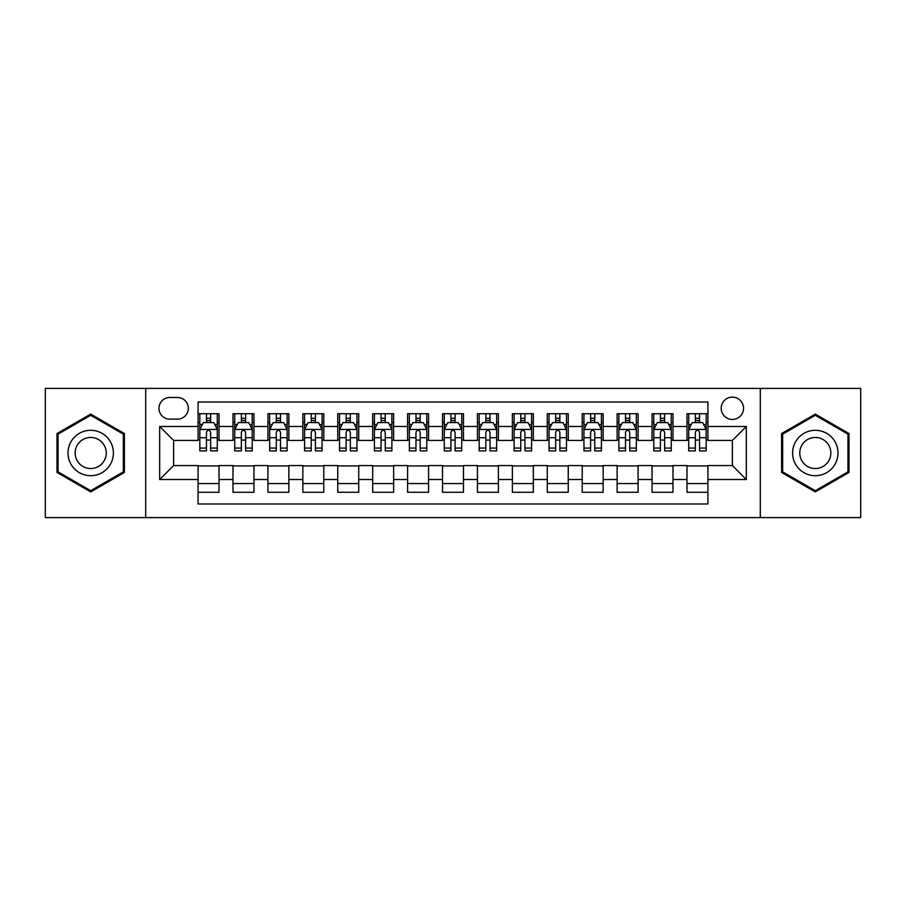 <?xml version="1.0" encoding="UTF-8"?>
<svg xmlns="http://www.w3.org/2000/svg" width="906" height="906" viewBox="0 0 906 906"><rect width="100%" height="100%" fill="white"/><g stroke="black" fill="none" stroke-linecap="round" stroke-linejoin="round"><path stroke-width="1.36" d="M732.365 397.122A11.178 11.178 0 0 0 721.187 408.3A11.178 11.178 0 0 0 732.365 419.478A11.178 11.178 0 0 0 743.543 408.3A11.178 11.178 0 0 0 732.365 397.122M760.304 517.598L860.7 517.598L860.7 388.402L760.304 388.402L760.304 517.598L145.696 517.598L145.696 388.402L45.3 388.402L45.3 517.598L145.696 517.598M707.926 413.714L686.975 413.714L686.975 426.466L672.999 426.466L672.999 440.429L686.975 440.429L686.975 426.466M672.999 426.466L672.999 413.714L652.048 413.714L652.048 426.466L638.084 426.466L638.084 440.429L652.048 440.429L652.048 426.466M638.084 426.466L638.084 413.714L617.133 413.714L617.133 426.466L603.158 426.466L603.158 440.429L617.133 440.429L617.133 426.466M603.158 426.466L603.158 413.714L582.207 413.714L582.207 426.466L568.243 426.466L568.243 440.429L582.207 440.429L582.207 426.466M568.243 426.466L568.243 413.714L547.281 413.714L547.281 426.466L533.317 426.466L533.317 440.429L547.281 440.429L547.281 426.466M533.317 426.466L533.317 413.714L512.366 413.714L512.366 426.466L498.402 426.466L498.402 440.429L512.366 440.429L512.366 426.466M498.402 426.466L498.402 413.714L477.439 413.714L477.439 426.466L463.476 426.466L463.476 440.429L477.439 440.429L477.439 426.466M463.476 426.466L463.476 413.714L442.524 413.714L442.524 426.466L428.561 426.466L428.561 440.429L442.524 440.429L442.524 426.466M428.561 426.466L428.561 413.714L407.598 413.714L407.598 426.466L393.634 426.466L393.634 440.429L407.598 440.429L407.598 426.466M393.634 426.466L393.634 413.714L372.683 413.714L372.683 426.466L358.719 426.466L358.719 440.429L372.683 440.429L372.683 426.466M358.719 426.466L358.719 413.714L337.757 413.714L337.757 426.466L323.793 426.466L323.793 440.429L337.757 440.429L337.757 426.466M323.793 426.466L323.793 413.714L302.842 413.714L302.842 426.466L288.867 426.466L288.867 440.429L302.842 440.429L302.842 426.466M288.867 426.466L288.867 413.714L267.916 413.714L267.916 426.466L253.952 426.466L253.952 440.429L267.916 440.429L267.916 426.466M253.952 426.466L253.952 413.714L233.001 413.714L233.001 440.429L219.026 440.429L219.026 413.714L198.074 413.714M198.074 492.286L219.026 492.286L219.026 465.571L233.001 465.571L233.001 492.286L253.952 492.286L253.952 465.571L267.916 465.571L267.916 479.534L253.952 479.534M267.916 479.534L267.916 492.286L288.867 492.286L288.867 465.571L302.842 465.571L302.842 479.534L288.867 479.534M302.842 479.534L302.842 492.286L323.793 492.286L323.793 465.571L337.757 465.571L337.757 479.534L323.793 479.534M337.757 479.534L337.757 492.286L358.719 492.286L358.719 465.571L372.683 465.571L372.683 479.534L358.719 479.534M372.683 479.534L372.683 492.286L393.634 492.286L393.634 465.571L407.598 465.571L407.598 479.534L393.634 479.534M407.598 479.534L407.598 492.286L428.561 492.286L428.561 465.571L442.524 465.571L442.524 479.534L428.561 479.534M442.524 479.534L442.524 492.286L463.476 492.286L463.476 465.571L477.439 465.571L477.439 479.534L463.476 479.534M477.439 479.534L477.439 492.286L498.402 492.286L498.402 465.571L512.366 465.571L512.366 479.534L498.402 479.534M512.366 479.534L512.366 492.286L533.317 492.286L533.317 465.571L547.281 465.571L547.281 479.534L533.317 479.534M547.281 479.534L547.281 492.286L568.243 492.286L568.243 465.571L582.207 465.571L582.207 479.534L568.243 479.534M582.207 479.534L582.207 492.286L603.158 492.286L603.158 465.571L617.133 465.571L617.133 479.534L603.158 479.534M617.133 479.534L617.133 492.286L638.084 492.286L638.084 465.571L652.048 465.571L652.048 479.534L638.084 479.534M652.048 479.534L652.048 492.286L672.999 492.286L672.999 465.571L686.975 465.571L686.975 479.534L672.999 479.534M169.796 419.127L177.474 419.127A10.827 10.827 0 0 0 188.301 408.3A10.827 10.827 0 0 0 177.474 397.474L169.796 397.474A10.827 10.827 0 0 0 158.969 408.3A10.827 10.827 0 0 0 169.796 419.127M760.304 388.402L145.696 388.402M707.926 426.466L707.926 402.015L198.074 402.015L198.074 440.429L173.635 440.429L173.635 465.571L198.074 465.571L198.074 503.985L707.926 503.985L707.926 465.571L732.365 465.571L732.365 440.429L707.926 440.429L707.926 426.466L746.329 426.466L746.329 479.534L707.926 479.534M198.074 479.534L159.671 479.534L159.671 426.466L198.074 426.466M686.975 479.534L686.975 492.286L707.926 492.286M198.074 422.445L199.83 422.445M206.455 422.445L210.645 422.445M217.281 422.445L219.026 422.445M198.074 440.078L199.83 440.078M206.455 440.078L210.645 440.078M217.281 440.078L219.026 440.078M198.074 465.922L219.026 465.922M198.074 483.555L219.026 483.555M233.001 440.078L234.745 440.078M241.381 440.078L245.571 440.078M252.208 440.078L253.952 440.078M233.001 422.445L234.745 422.445M241.381 422.445L245.571 422.445M252.208 422.445L253.952 422.445M233.001 465.922L253.952 465.922M233.001 483.555L253.952 483.555M267.916 465.922L288.867 465.922M267.916 483.555L288.867 483.555M267.916 422.445L269.671 422.445M276.296 422.445L280.486 422.445M287.123 422.445L288.867 422.445M267.916 440.078L269.671 440.078M276.296 440.078L280.486 440.078M287.123 440.078L288.867 440.078M302.842 465.922L323.793 465.922M302.842 483.555L323.793 483.555M302.842 422.445L304.586 422.445M311.222 422.445L315.413 422.445M322.049 422.445L323.793 422.445M302.842 440.078L304.586 440.078M311.222 440.078L315.413 440.078M322.049 440.078L323.793 440.078M337.757 465.922L358.719 465.922M337.757 483.555L358.719 483.555M337.757 422.445L339.512 422.445M346.137 422.445L350.328 422.445M356.964 422.445L358.719 422.445M337.757 440.078L339.512 440.078M346.137 440.078L350.328 440.078M356.964 440.078L358.719 440.078M372.683 465.922L393.634 465.922M372.683 483.555L393.634 483.555M372.683 422.445L374.427 422.445M381.064 422.445L385.254 422.445M391.89 422.445L393.634 422.445M372.683 440.078L374.427 440.078M381.064 440.078L385.254 440.078M391.89 440.078L393.634 440.078M407.598 465.922L428.561 465.922M407.598 483.555L428.561 483.555M407.598 422.445L409.353 422.445M415.979 422.445L420.169 422.445M426.805 422.445L428.561 422.445M407.598 440.078L409.353 440.078M415.979 440.078L420.169 440.078M426.805 440.078L428.561 440.078M442.524 465.922L463.476 465.922M442.524 483.555L463.476 483.555M442.524 422.445L444.268 422.445M450.905 422.445L455.095 422.445M461.732 422.445L463.476 422.445M442.524 440.078L444.268 440.078M450.905 440.078L455.095 440.078M461.732 440.078L463.476 440.078M477.439 465.922L498.402 465.922M477.439 483.555L498.402 483.555M477.439 422.445L479.195 422.445M485.831 422.445L490.021 422.445M496.647 422.445L498.402 422.445M477.439 440.078L479.195 440.078M485.831 440.078L490.021 440.078M496.647 440.078L498.402 440.078M512.366 465.922L533.317 465.922M512.366 483.555L533.317 483.555M512.366 422.445L514.11 422.445M520.746 422.445L524.936 422.445M531.573 422.445L533.317 422.445M512.366 440.078L514.11 440.078M520.746 440.078L524.936 440.078M531.573 440.078L533.317 440.078M547.281 465.922L568.243 465.922M547.281 483.555L568.243 483.555M547.281 422.445L549.036 422.445M555.672 422.445L559.863 422.445M566.488 422.445L568.243 422.445M547.281 440.078L549.036 440.078M555.672 440.078L559.863 440.078M566.488 440.078L568.243 440.078M582.207 465.922L603.158 465.922M582.207 483.555L603.158 483.555M582.207 422.445L583.951 422.445M590.587 422.445L594.778 422.445M601.414 422.445L603.158 422.445M582.207 440.078L583.951 440.078M590.587 440.078L594.778 440.078M601.414 440.078L603.158 440.078M617.133 465.922L638.084 465.922M617.133 483.555L638.084 483.555M617.133 422.445L618.877 422.445M625.514 422.445L629.704 422.445M636.329 422.445L638.084 422.445M617.133 440.078L618.877 440.078M625.514 440.078L629.704 440.078M636.329 440.078L638.084 440.078M652.048 465.922L672.999 465.922M652.048 483.555L672.999 483.555M652.048 422.445L653.792 422.445M660.429 422.445L664.619 422.445M671.255 422.445L672.999 422.445M652.048 440.078L653.792 440.078M660.429 440.078L664.619 440.078M671.255 440.078L672.999 440.078M686.975 465.922L707.926 465.922M686.975 483.555L707.926 483.555M686.975 422.445L688.719 422.445M695.355 422.445L699.545 422.445M706.17 422.445L707.926 422.445M686.975 440.078L688.719 440.078M695.355 440.078L699.545 440.078M706.17 440.078L707.926 440.078M173.635 440.429L159.671 426.466M173.635 465.571L159.671 479.534M746.329 426.466L732.365 440.429M746.329 479.534L732.365 465.571M90.702 491.913L124.394 472.456L124.394 433.544L90.702 414.087L56.999 433.544L56.999 472.456L90.702 491.913M849.001 433.544L815.298 414.087L781.606 433.544L781.606 472.456L815.298 491.913L849.001 472.456L849.001 433.544M210.645 418.255L206.455 418.255M217.281 448.062L210.645 448.062L210.645 450.905L217.281 450.905L217.281 429.603L213.793 422.615L203.318 422.615L199.83 429.603L199.83 450.905L206.455 450.905L206.455 448.062L199.83 448.062M199.83 429.603L199.83 413.714M217.281 429.603L217.281 413.714M206.455 422.615L206.455 413.714M210.645 413.714L210.645 422.615M210.645 448.062L210.645 432.219C209.252 429.535 207.859 429.535 206.455 432.219L206.455 448.062M90.702 430.305A22.695 22.695 0 0 0 67.995 453A22.695 22.695 0 0 0 90.702 475.695A22.695 22.695 0 0 0 113.397 453A22.695 22.695 0 0 0 90.702 430.305M90.702 437.462A15.538 15.538 0 0 0 75.153 453A15.538 15.538 0 0 0 90.702 468.538A15.538 15.538 0 0 0 106.24 453A15.538 15.538 0 0 0 90.702 437.462M123.352 471.856L90.702 490.701L58.041 471.856L58.041 434.144L90.702 415.299L123.352 434.144L123.352 471.856M795.649 441.652A22.695 22.695 0 0 0 803.95 472.66A22.695 22.695 0 0 0 834.958 464.348A22.695 22.695 0 0 0 826.657 433.34A22.695 22.695 0 0 0 795.649 441.652M801.844 445.231A15.538 15.538 0 0 0 807.529 466.454A15.538 15.538 0 0 0 828.764 460.769A15.538 15.538 0 0 0 823.078 439.546A15.538 15.538 0 0 0 801.844 445.231M847.959 434.144L847.959 471.856L815.298 490.701L782.648 471.856L782.648 434.144L815.298 415.299L847.959 434.144M245.571 418.255L241.381 418.255M252.208 448.062L245.571 448.062L245.571 450.905L252.208 450.905L252.208 429.603L248.708 422.615L238.233 422.615L234.745 429.603L234.745 450.905L241.381 450.905L241.381 448.062L234.745 448.062M234.745 429.603L234.745 413.714M252.208 429.603L252.208 413.714M241.381 422.615L241.381 413.714M245.571 413.714L245.571 422.615M245.571 448.062L245.571 432.219C244.178 429.535 242.774 429.535 241.381 432.219L241.381 448.062M280.486 418.255L276.296 418.255M287.123 448.062L280.486 448.062L280.486 450.905L287.123 450.905L287.123 429.603L283.635 422.615L273.159 422.615L269.671 429.603L269.671 450.905L276.296 450.905L276.296 448.062L269.671 448.062M269.671 429.603L269.671 413.714M287.123 429.603L287.123 413.714M276.296 422.615L276.296 413.714M280.486 413.714L280.486 422.615M280.486 448.062L280.486 432.219C279.093 429.535 277.7 429.535 276.296 432.219L276.296 448.062M315.413 418.255L311.222 418.255M322.049 448.062L315.413 448.062L315.413 450.905L322.049 450.905L322.049 429.603L318.55 422.615L308.074 422.615L304.586 429.603L304.586 450.905L311.222 450.905L311.222 448.062L304.586 448.062M304.586 429.603L304.586 413.714M322.049 429.603L322.049 413.714M311.222 422.615L311.222 413.714M315.413 413.714L315.413 422.615M315.413 448.062L315.413 432.219C314.02 429.535 312.615 429.535 311.222 432.219L311.222 448.062M350.328 418.255L346.137 418.255M356.964 448.062L350.328 448.062L350.328 450.905L356.964 450.905L356.964 429.603L353.476 422.615L343 422.615L339.512 429.603L339.512 450.905L346.137 450.905L346.137 448.062L339.512 448.062M339.512 429.603L339.512 413.714M356.964 429.603L356.964 413.714M346.137 422.615L346.137 413.714M350.328 413.714L350.328 422.615M350.328 448.062L350.328 432.219C348.935 429.535 347.542 429.535 346.137 432.219L346.137 448.062M385.254 418.255L381.064 418.255M391.89 448.062L385.254 448.062L385.254 450.905L391.89 450.905L391.89 429.603L388.402 422.615L377.915 422.615L374.427 429.603L374.427 450.905L381.064 450.905L381.064 448.062L374.427 448.062M374.427 429.603L374.427 413.714M391.89 429.603L391.89 413.714M381.064 422.615L381.064 413.714M385.254 413.714L385.254 422.615M385.254 448.062L385.254 432.219C383.861 429.535 382.457 429.535 381.064 432.219L381.064 448.062M420.169 418.255L415.979 418.255M426.805 448.062L420.169 448.062L420.169 450.905L426.805 450.905L426.805 429.603L423.317 422.615L412.842 422.615L409.353 429.603L409.353 450.905L415.979 450.905L415.979 448.062L409.353 448.062M409.353 429.603L409.353 413.714M426.805 429.603L426.805 413.714M415.979 422.615L415.979 413.714M420.169 413.714L420.169 422.615M420.169 448.062L420.169 432.219C418.776 429.535 417.383 429.535 415.979 432.219L415.979 448.062M455.095 418.255L450.905 418.255M461.732 448.062L455.095 448.062L455.095 450.905L461.732 450.905L461.732 429.603L458.243 422.615L447.757 422.615L444.268 429.603L444.268 450.905L450.905 450.905L450.905 448.062L444.268 448.062M444.268 429.603L444.268 413.714M461.732 429.603L461.732 413.714M450.905 422.615L450.905 413.714M455.095 413.714L455.095 422.615M455.095 448.062L455.095 432.219C453.702 429.535 452.298 429.535 450.905 432.219L450.905 448.062M490.021 418.255L485.831 418.255M496.647 448.062L490.021 448.062L490.021 450.905L496.647 450.905L496.647 429.603L493.158 422.615L482.683 422.615L479.195 429.603L479.195 450.905L485.831 450.905L485.831 448.062L479.195 448.062M479.195 429.603L479.195 413.714M496.647 429.603L496.647 413.714M485.831 422.615L485.831 413.714M490.021 413.714L490.021 422.615M490.021 448.062L490.021 432.219C488.617 429.535 487.224 429.535 485.831 432.219L485.831 448.062M524.936 418.255L520.746 418.255M531.573 448.062L524.936 448.062L524.936 450.905L531.573 450.905L531.573 429.603L528.085 422.615L517.598 422.615L514.11 429.603L514.11 450.905L520.746 450.905L520.746 448.062L514.11 448.062M514.11 429.603L514.11 413.714M531.573 429.603L531.573 413.714M520.746 422.615L520.746 413.714M524.936 413.714L524.936 422.615M524.936 448.062L524.936 432.219C523.543 429.535 522.15 429.535 520.746 432.219L520.746 448.062M559.863 418.255L555.672 418.255M566.488 448.062L559.863 448.062L559.863 450.905L566.488 450.905L566.488 429.603L563 422.615L552.524 422.615L549.036 429.603L549.036 450.905L555.672 450.905L555.672 448.062L549.036 448.062M549.036 429.603L549.036 413.714M566.488 429.603L566.488 413.714M555.672 422.615L555.672 413.714M559.863 413.714L559.863 422.615M559.863 448.062L559.863 432.219C558.458 429.535 557.065 429.535 555.672 432.219L555.672 448.062M594.778 418.255L590.587 418.255M601.414 448.062L594.778 448.062L594.778 450.905L601.414 450.905L601.414 429.603L597.926 422.615L587.45 422.615L583.951 429.603L583.951 450.905L590.587 450.905L590.587 448.062L583.951 448.062M583.951 429.603L583.951 413.714M601.414 429.603L601.414 413.714M590.587 422.615L590.587 413.714M594.778 413.714L594.778 422.615M594.778 448.062L594.778 432.219C593.385 429.535 591.992 429.535 590.587 432.219L590.587 448.062M629.704 418.255L625.514 418.255M636.329 448.062L629.704 448.062L629.704 450.905L636.329 450.905L636.329 429.603L632.841 422.615L622.365 422.615L618.877 429.603L618.877 450.905L625.514 450.905L625.514 448.062L618.877 448.062M618.877 429.603L618.877 413.714M636.329 429.603L636.329 413.714M625.514 422.615L625.514 413.714M629.704 413.714L629.704 422.615M629.704 448.062L629.704 432.219C628.3 429.535 626.907 429.535 625.514 432.219L625.514 448.062M664.619 418.255L660.429 418.255M671.255 448.062L664.619 448.062L664.619 450.905L671.255 450.905L671.255 429.603L667.767 422.615L657.292 422.615L653.792 429.603L653.792 450.905L660.429 450.905L660.429 448.062L653.792 448.062M653.792 429.603L653.792 413.714M671.255 429.603L671.255 413.714M660.429 422.615L660.429 413.714M664.619 413.714L664.619 422.615M664.619 448.062L664.619 432.219C663.226 429.535 661.833 429.535 660.429 432.219L660.429 448.062M699.545 418.255L695.355 418.255M706.17 448.062L699.545 448.062L699.545 450.905L706.17 450.905L706.17 429.603L702.682 422.615L692.207 422.615L688.719 429.603L688.719 450.905L695.355 450.905L695.355 448.062L688.719 448.062M688.719 429.603L688.719 413.714M706.17 429.603L706.17 413.714M695.355 422.615L695.355 413.714M699.545 413.714L699.545 422.615M699.545 448.062L699.545 432.219C698.141 429.535 696.748 429.535 695.355 432.219L695.355 448.062M233.001 479.534L219.026 479.534M233.001 426.466L219.026 426.466M217.202 429.433L199.909 429.433M199.83 424.54L202.355 424.54M214.756 424.54L217.281 424.54M206.455 437.7L199.83 437.7M217.281 437.7L210.645 437.7M210.645 420.475L206.455 420.475M252.117 429.433L234.835 429.433M234.745 424.54L237.281 424.54M249.671 424.54L252.208 424.54M241.381 437.7L234.745 437.7M252.208 437.7L245.571 437.7M245.571 420.475L241.381 420.475M287.043 429.433L269.75 429.433M269.671 424.54L272.196 424.54M284.597 424.54L287.123 424.54M276.296 437.7L269.671 437.7M287.123 437.7L280.486 437.7M280.486 420.475L276.296 420.475M321.958 429.433L304.676 429.433M304.586 424.54L307.123 424.54M319.512 424.54L322.049 424.54M311.222 437.7L304.586 437.7M322.049 437.7L315.413 437.7M315.413 420.475L311.222 420.475M356.885 429.433L339.591 429.433M339.512 424.54L342.038 424.54M354.439 424.54L356.964 424.54M346.137 437.7L339.512 437.7M356.964 437.7L350.328 437.7M350.328 420.475L346.137 420.475M391.8 429.433L374.518 429.433M374.427 424.54L376.964 424.54M389.354 424.54L391.89 424.54M381.064 437.7L374.427 437.7M391.89 437.7L385.254 437.7M385.254 420.475L381.064 420.475M426.726 429.433L409.433 429.433M409.353 424.54L411.879 424.54M424.28 424.54L426.805 424.54M415.979 437.7L409.353 437.7M426.805 437.7L420.169 437.7M420.169 420.475L415.979 420.475M461.641 429.433L444.359 429.433M444.268 424.54L446.805 424.54M459.195 424.54L461.732 424.54M450.905 437.7L444.268 437.7M461.732 437.7L455.095 437.7M455.095 420.475L450.905 420.475M496.567 429.433L479.274 429.433M479.195 424.54L481.72 424.54M494.121 424.54L496.647 424.54M485.831 437.7L479.195 437.7M496.647 437.7L490.021 437.7M490.021 420.475L485.831 420.475M531.482 429.433L514.2 429.433M514.11 424.54L516.647 424.54M529.036 424.54L531.573 424.54M520.746 437.7L514.11 437.7M531.573 437.7L524.936 437.7M524.936 420.475L520.746 420.475M566.409 429.433L549.115 429.433M549.036 424.54L551.561 424.54M563.962 424.54L566.488 424.54M555.672 437.7L549.036 437.7M566.488 437.7L559.863 437.7M559.863 420.475L555.672 420.475M601.324 429.433L584.042 429.433M583.951 424.54L586.488 424.54M598.877 424.54L601.414 424.54M590.587 437.7L583.951 437.7M601.414 437.7L594.778 437.7M594.778 420.475L590.587 420.475M636.25 429.433L618.957 429.433M618.877 424.54L621.403 424.54M633.804 424.54L636.329 424.54M625.514 437.7L618.877 437.7M636.329 437.7L629.704 437.7M629.704 420.475L625.514 420.475M671.165 429.433L653.883 429.433M653.792 424.54L656.329 424.54M668.719 424.54L671.255 424.54M660.429 437.7L653.792 437.7M671.255 437.7L664.619 437.7M664.619 420.475L660.429 420.475M706.091 429.433L688.798 429.433M688.719 424.54L691.244 424.54M703.645 424.54L706.17 424.54M695.355 437.7L688.719 437.7M706.17 437.7L699.545 437.7M699.545 420.475L695.355 420.475"/></g></svg>

